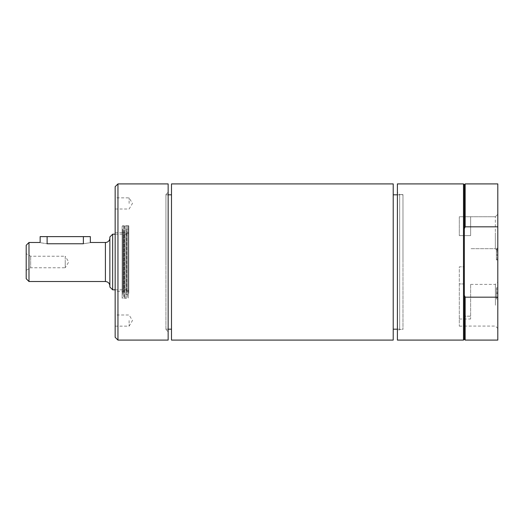 <?xml version="1.0" encoding="UTF-8"?>
<svg xmlns="http://www.w3.org/2000/svg" width="524" height="524" viewBox="0 0 524 524"><rect width="100%" height="100%" fill="white"/><g stroke="black" fill="none" stroke-linecap="round" stroke-linejoin="round"><path stroke-width="0.39" stroke-dasharray="2.62 1.97" d="M459.312 283.936L459.312 326.144L459.312 283.936L464.336 283.936L464.336 266.821L459.312 266.821L459.312 319.011L459.312 266.821L464.336 266.821L464.336 326.144L464.336 283.936L459.312 283.936M459.312 216.759L459.312 235.636L459.312 216.759L459.312 235.636L459.312 216.759L495.344 216.759L495.344 248.677L495.344 216.759L497.8 214.303L497.8 251.134L497.8 214.303L497.8 251.134L497.8 214.303L495.344 216.759L459.312 216.759M470.631 316.182L464.336 316.182L470.631 316.182L470.631 319.011L470.631 284.381L470.631 316.182M459.312 235.636L470.631 235.636L470.631 216.759L470.631 235.636L459.312 235.636M470.631 235.636L470.631 216.759L470.631 235.636M128.799 288.901L128.799 233.881L128.799 288.901M128.799 262L128.799 225.746L128.799 262M26.2 270.338L30.661 267.764L30.661 256.236L30.661 267.764L65.245 267.764L65.245 262L65.245 267.764L68.71 262L65.245 256.236L65.245 262L65.245 256.236L30.661 256.236L26.2 253.662L26.2 270.338L26.2 253.662M28.99 281.519L28.99 242.481M26.2 278.735L26.2 245.265M83.375 236.619L83.375 243.765C92.362 242.357 92.362 242.357 83.375 243.765L47.114 243.765C38.121 242.357 38.121 242.357 47.114 243.765L47.114 236.619L90.344 236.619M109.87 238.014L109.87 285.986L109.87 238.014M109.87 287.028L109.87 236.972M112.653 289.818L112.653 234.182M40.145 236.619L47.114 236.619M464.336 316.182L464.336 326.072L464.336 316.182M495.416 305.23L495.416 284.381L495.416 305.23M402.976 194.542L402.976 329.458L402.976 194.542L399.668 194.542L399.668 329.458L399.668 194.542L397.402 192.275L397.402 331.725L399.668 329.458L402.976 329.458M402.976 262L402.976 194.817L402.976 262M393.216 340.089L393.216 183.911M171.499 340.089L171.499 183.911M393.216 262L393.216 194.817L393.216 262M165.925 329.491L165.925 194.509L165.925 329.491L168.152 331.725L168.152 192.275L168.152 331.725M165.925 262L165.925 194.817L165.925 262M171.499 262L171.499 194.817L171.499 262M497.8 294.527L497.8 287.82L496.405 287.82L496.405 298.981L496.405 287.82L496.405 298.981L496.405 287.82L496.405 298.981L496.405 287.82L496.405 292.189L496.405 287.82L497.8 287.82L496.405 287.82L497.8 287.82L497.8 292.196L496.405 292.196L497.8 292.196L497.8 287.82L496.405 287.82L497.8 287.82L497.8 298.981L496.405 298.981L497.8 298.981L497.8 287.82L497.8 298.981L496.405 298.981L497.8 298.981L497.8 293.519L496.405 293.519L497.8 293.519L496.405 293.519L497.8 293.519L497.8 297.658L496.405 297.658L497.8 297.658L497.8 298.981L496.405 298.981L497.8 298.981L497.8 287.82L496.405 287.82L497.8 287.82L497.8 298.981L496.405 298.981L497.8 298.981L497.8 294.527L496.405 294.527M496.405 255.096L496.405 248.795L496.405 255.096L497.8 255.096L497.8 259.95L497.8 248.795L496.405 248.795L497.8 248.795L497.8 255.096M496.405 255.516L496.405 259.95L496.405 255.516L497.8 255.516L497.8 259.95L496.405 259.95L497.8 259.95L496.405 259.95L497.8 259.95L497.8 255.516L496.405 255.516M496.405 250.459L496.405 254.278L496.405 250.459L497.8 250.459L497.8 250.079L496.405 250.079L497.8 250.079L497.8 254.278L497.8 253.695L496.405 253.695M497.8 254.278L496.405 254.278L497.8 254.278M497.8 253.695L497.8 250.459M497.8 259.373L496.405 259.373L496.405 248.219L496.405 259.373L497.8 259.373L497.8 248.219L496.405 248.219L497.8 248.219L497.8 259.373M497.8 258.057L496.405 258.057L497.8 258.057M497.8 292.196L496.405 292.196L497.8 292.196L497.8 287.82L496.405 287.82L497.8 287.82L497.8 292.189L496.405 292.189M497.8 289.143L496.405 289.143L497.8 289.143M497.8 298.981L496.405 298.981L497.8 298.981M497.8 293.394L496.405 293.394M497.8 293.322L496.405 293.322M497.8 340.089L497.8 183.911M497.8 305.23L497.8 281.991L497.8 305.23M495.344 232.715L495.344 248.677L495.344 232.715M397.402 331.725L397.402 192.275M397.402 340.089L397.402 183.911M464.336 339.251L464.336 228.733L464.336 295.267L465.168 297.167L497.8 297.167M497.8 226.833L465.168 226.833L464.336 228.733L464.336 184.749M464.336 295.267L464.336 228.733M465.168 226.833L465.168 183.911M465.168 340.089L465.168 297.167M463.498 340.089L463.498 183.911M122.138 290.859L122.138 231.831L122.138 290.859M168.152 340.089L168.152 183.911M117.952 340.089L117.952 183.911M115.162 337.299L115.162 186.701M115.162 320.564L115.162 326.144L115.162 320.564M115.162 203.436L115.162 197.856L115.162 203.436M115.162 291.285L115.162 232.715L115.162 291.285L122.138 291.285L122.138 232.715L122.138 291.285M122.138 232.715L115.162 232.715M129.107 203.436L129.107 197.856L129.107 203.436M129.107 320.564L129.107 326.144L129.107 320.564M126.107 292.379L126.107 230.626L126.107 292.379M126.107 291.881L126.107 230.77L126.107 291.881M128.799 289.752L128.799 232.997L128.799 289.752M128.799 293.407L128.799 229.171L128.799 293.407M126.107 292.418L126.107 230.206L126.107 292.418M128.799 225.746L124.24 225.746L124.24 298.254L124.24 225.746L124.823 225.962L124.823 298.038L124.823 225.962L125.976 225.962L125.976 298.038L125.976 225.962L127.136 225.962L127.136 298.038L127.136 225.962L128.295 225.962L128.295 298.038L128.295 225.962L128.799 225.746M122.642 293.276L122.642 229.316L122.642 293.276M122.642 292.458L122.642 230.167L122.642 292.458M122.138 293.407L122.138 229.171L122.138 293.407M122.138 292.209L122.138 230.429L122.138 292.209M123.625 296.689L123.625 225.746L123.625 296.689M122.138 296.112L122.138 226.342L122.138 296.112M122.138 298.254L122.138 225.746L122.138 298.254L123.625 298.254L122.138 297.658M122.138 226.342L123.625 225.746L122.138 225.746M123.435 293.06L123.435 229.538L123.435 293.06M123.435 231.038L123.435 294.364L123.435 231.038M105.403 281.519L105.403 242.481M497.8 251.946L496.405 251.946M497.8 249.385L496.405 249.385M497.8 251.828L496.405 251.828M122.668 233.645L122.668 291.632L122.668 233.645M123.939 233.645L123.939 291.632L123.939 233.645M124.778 290.217L124.778 232.505L124.778 290.217M126.788 233.213L126.788 292.091L126.788 233.213M127.142 230.593L127.142 294.829L127.142 230.593M459.312 319.011L470.631 319.011M115.162 289.818L128.799 289.818M115.162 234.182L128.799 234.182M464.336 326.072L495.416 326.072L497.8 328.463M470.631 284.381L495.416 284.381L497.8 281.991M397.402 329.183L402.976 329.183M397.402 194.817L402.976 194.817M165.925 329.183L168.152 329.183M165.925 194.817L168.152 194.817M495.344 248.677L497.8 251.134L495.344 248.677L470.631 248.677L495.344 248.677M459.312 326.144L464.336 326.144M122.138 292.169L122.668 291.632L124.778 291.495L128.799 290.119M122.138 231.831L122.668 232.368L124.778 232.505L128.799 233.881M115.162 209.011L129.107 209.011L132.461 203.436L129.107 197.856L115.162 197.856M115.162 326.144L129.107 326.144L132.461 320.564L129.107 314.99L115.162 314.99M165.925 194.509L168.152 192.275M128.799 232.997L126.788 231.909L126.107 230.77M128.799 291.003L126.788 292.091L126.107 293.23M126.107 293.794L127.142 294.829L128.799 294.829M126.107 230.206L127.142 229.171L128.799 229.171M126.559 298.254L124.24 298.254L126.559 298.254M122.642 229.316L122.138 229.171M122.642 294.685L122.138 294.829M122.138 293.571L122.642 293.833M122.138 230.429L122.642 230.167"/><path stroke-width="0.79" d="M28.99 281.519L26.2 278.735L26.2 245.265L28.99 242.481L28.99 281.519L105.403 281.519C108.114 281.788 109.601 283.274 109.87 285.986M47.114 236.619L47.114 243.765C38.121 242.357 38.121 242.357 47.114 243.765L83.375 243.765C92.362 242.357 92.362 242.357 83.375 243.765L83.375 236.619L40.145 236.619L40.145 242.481L28.99 242.481M83.375 236.619L90.344 236.619L90.344 242.481L105.403 242.481A4.461 4.461 0 0 0 109.87 238.014M112.653 289.818L112.653 234.182L109.87 236.972L109.87 287.028L112.653 289.818L115.162 289.818M393.216 183.911L393.216 340.089L171.499 340.089L171.499 183.911L393.216 183.911M465.168 183.911L465.168 226.833L464.336 228.733L464.336 184.749L465.168 183.911L497.8 183.911L497.8 340.089L465.168 340.089L465.168 297.167L464.336 295.267L464.336 339.251L463.498 340.089L397.402 340.089L397.402 183.911L463.498 183.911L463.498 340.089M465.168 226.833L497.8 226.833M497.8 297.167L465.168 297.167M464.336 228.733L464.336 295.267M117.952 183.911L168.152 183.911L168.152 340.089L117.952 340.089L117.952 183.911L115.162 186.701L115.162 337.299L117.952 340.089M105.403 242.481L105.403 281.519M112.653 234.182L115.162 234.182M393.216 329.183L397.402 329.183M393.216 194.817L397.402 194.817M168.152 329.183L171.499 329.183M168.152 194.817L171.499 194.817M464.336 184.749L463.498 183.911M464.336 339.251L465.168 340.089"/></g></svg>
